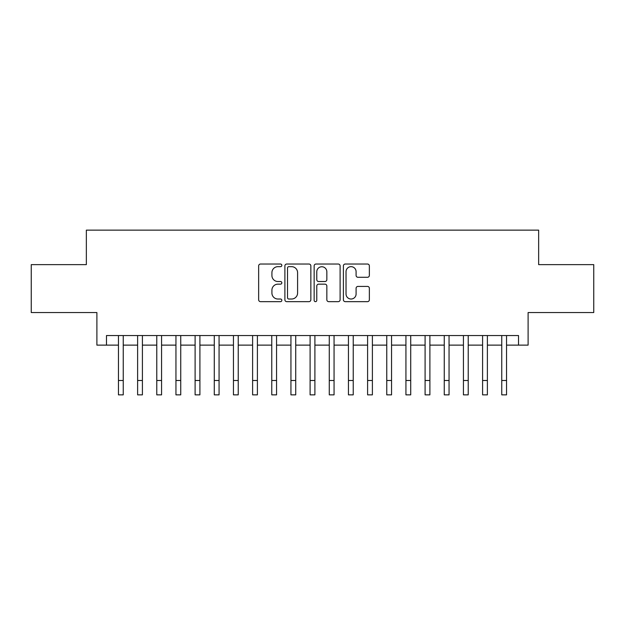 <?xml version="1.0" encoding="UTF-8"?>
<svg xmlns="http://www.w3.org/2000/svg" width="625" height="625" viewBox="0 0 625 625"><rect width="100%" height="100%" fill="white"/><g stroke="black" fill="none" stroke-linecap="round" stroke-linejoin="round"><path stroke-width="0.94" d="M281.836 265.344A1.32 1.32 0 0 0 280.523 264.031L260.531 264.031A1.883 1.883 0 0 0 258.648 265.914L258.648 299.773A1.883 1.883 0 0 0 260.531 301.656L280.523 301.656A1.32 1.32 0 0 0 281.836 300.336A1.32 1.32 0 0 0 280.523 299.023L277.93 299.023A6.023 6.023 0 0 1 271.914 293L271.914 290.18A6.023 6.023 0 0 1 277.93 284.156L280.523 284.156A1.32 1.32 0 0 0 281.836 282.844A1.32 1.32 0 0 0 280.523 281.523L277.93 281.523A6.023 6.023 0 0 1 271.914 275.508L271.914 272.68A6.023 6.023 0 0 1 277.93 266.664L280.523 266.664A1.32 1.32 0 0 0 281.836 265.344M367.477 277.289A1.883 1.883 0 0 0 369.359 275.414L369.359 265.914A1.883 1.883 0 0 0 367.477 264.031L345.281 264.031A1.883 1.883 0 0 0 343.398 265.914L343.398 299.773A1.883 1.883 0 0 0 345.281 301.656L367.477 301.656A1.883 1.883 0 0 0 369.359 299.773L369.359 288.297A1.883 1.883 0 0 0 367.477 286.414L357.977 286.414A1.883 1.883 0 0 0 356.094 288.297L356.094 293.984A5.031 5.031 0 0 1 351.062 299.023A5.031 5.031 0 0 1 346.031 293.984L346.031 271.695A5.031 5.031 0 0 1 351.062 266.664A5.031 5.031 0 0 1 356.094 271.695L356.094 275.414A1.883 1.883 0 0 0 357.977 277.289L367.477 277.289M106.477 345.125L106.477 335.547L518.523 335.547L518.523 345.125L528.109 345.125L528.109 312.547L593.75 312.547L593.75 264.633L538.648 264.633L538.648 230.141L86.352 230.141L86.352 264.633L31.25 264.633L31.25 312.547L96.891 312.547L96.891 345.125L118.453 345.125M310.852 265.914A1.883 1.883 0 0 0 308.977 264.031L286.773 264.031A1.883 1.883 0 0 0 284.891 265.914L284.891 299.773A1.883 1.883 0 0 0 286.773 301.656L308.977 301.656A1.883 1.883 0 0 0 310.852 299.773L310.852 265.914M316.023 264.031L338.227 264.031A1.883 1.883 0 0 1 340.109 265.914L340.109 299.773A1.883 1.883 0 0 1 338.227 301.656L328.727 301.656A1.883 1.883 0 0 1 326.844 299.773L326.844 286.039A1.883 1.883 0 0 0 324.961 284.156L318.664 284.156A1.883 1.883 0 0 0 316.781 286.039L316.781 300.336A1.32 1.32 0 0 1 315.461 301.656A1.32 1.32 0 0 1 314.148 300.336L314.148 265.914A1.883 1.883 0 0 1 316.023 264.031M123.242 345.125L137.617 345.125M142.406 345.125L156.781 345.125M161.57 345.125L175.945 345.125M180.742 345.125L195.109 345.125M199.906 345.125L214.281 345.125M219.07 345.125L233.445 345.125M238.234 345.125L252.609 345.125M257.398 345.125L271.773 345.125M276.562 345.125L290.938 345.125M295.727 345.125L310.102 345.125M314.898 345.125L329.273 345.125M334.062 345.125L348.438 345.125M353.227 345.125L367.602 345.125M372.391 345.125L386.766 345.125M391.555 345.125L405.93 345.125M410.719 345.125L425.094 345.125M429.891 345.125L444.258 345.125M449.055 345.125L463.43 345.125M468.219 345.125L482.594 345.125M487.383 345.125L501.758 345.125M506.547 345.125L518.523 345.125M288.844 266.664A1.32 1.32 0 0 0 287.523 267.977L287.523 297.703A1.32 1.32 0 0 0 288.844 299.023L291.57 299.023A6.023 6.023 0 0 0 297.594 293L297.594 272.68A6.023 6.023 0 0 0 291.57 266.664L288.844 266.664M326.844 271.789A5.031 5.031 0 0 0 321.812 266.758A5.031 5.031 0 0 0 316.781 271.789L316.781 279.641A1.883 1.883 0 0 0 318.664 281.523L324.961 281.523A1.883 1.883 0 0 0 326.844 279.641L326.844 271.789M118.453 380.492L123.242 380.492L123.242 394.859L118.453 394.859L118.453 335.547M123.242 380.492L123.242 335.547M137.617 394.859L142.406 394.859L137.617 394.859L137.617 335.547M142.406 394.859L142.406 335.547M156.781 394.859L161.57 394.859L156.781 394.859L156.781 335.547M161.57 394.859L161.57 335.547M175.945 394.859L180.742 394.859L175.945 394.859L175.945 335.547M180.742 394.859L180.742 335.547M195.109 394.859L199.906 394.859L195.109 394.859L195.109 335.547M199.906 394.859L199.906 335.547M214.281 394.859L219.07 394.859L214.281 394.859L214.281 335.547M219.07 394.859L219.07 335.547M233.445 394.859L238.234 394.859L233.445 394.859L233.445 335.547M238.234 394.859L238.234 335.547M252.609 394.859L257.398 394.859L252.609 394.859L252.609 335.547M257.398 394.859L257.398 335.547M271.773 394.859L276.562 394.859L271.773 394.859L271.773 335.547M276.562 394.859L276.562 335.547M290.938 394.859L295.727 394.859L290.938 394.859L290.938 335.547M295.727 394.859L295.727 335.547M310.102 394.859L314.898 394.859L310.102 394.859L310.102 335.547M314.898 394.859L314.898 335.547M329.273 394.859L334.062 394.859L329.273 394.859L329.273 335.547M334.062 394.859L334.062 335.547M348.438 394.859L353.227 394.859L348.438 394.859L348.438 335.547M353.227 394.859L353.227 335.547M367.602 394.859L372.391 394.859L367.602 394.859L367.602 335.547M372.391 394.859L372.391 335.547M386.766 394.859L391.555 394.859L386.766 394.859L386.766 335.547M391.555 394.859L391.555 335.547M405.93 394.859L410.719 394.859L405.93 394.859L405.93 335.547M410.719 394.859L410.719 335.547M425.094 394.859L429.891 394.859L425.094 394.859L425.094 335.547M429.891 394.859L429.891 335.547M444.258 394.859L449.055 394.859L444.258 394.859L444.258 335.547M449.055 394.859L449.055 335.547M463.43 394.859L468.219 394.859L463.43 394.859L463.43 335.547M468.219 394.859L468.219 335.547M482.594 394.859L487.383 394.859L482.594 394.859L482.594 335.547M487.383 394.859L487.383 335.547M501.758 394.859L506.547 394.859L501.758 394.859L501.758 335.547M506.547 394.859L506.547 335.547M137.617 380.492L142.406 380.492M156.781 380.492L161.57 380.492M175.945 380.492L180.742 380.492M195.109 380.492L199.906 380.492M214.281 380.492L219.07 380.492M233.445 380.492L238.234 380.492M252.609 380.492L257.398 380.492M271.773 380.492L276.562 380.492M290.938 380.492L295.727 380.492M310.102 380.492L314.898 380.492M329.273 380.492L334.062 380.492M348.438 380.492L353.227 380.492M367.602 380.492L372.391 380.492M386.766 380.492L391.555 380.492M405.93 380.492L410.719 380.492M425.094 380.492L429.891 380.492M444.258 380.492L449.055 380.492M463.43 380.492L468.219 380.492M482.594 380.492L487.383 380.492M501.758 380.492L506.547 380.492"/></g></svg>
